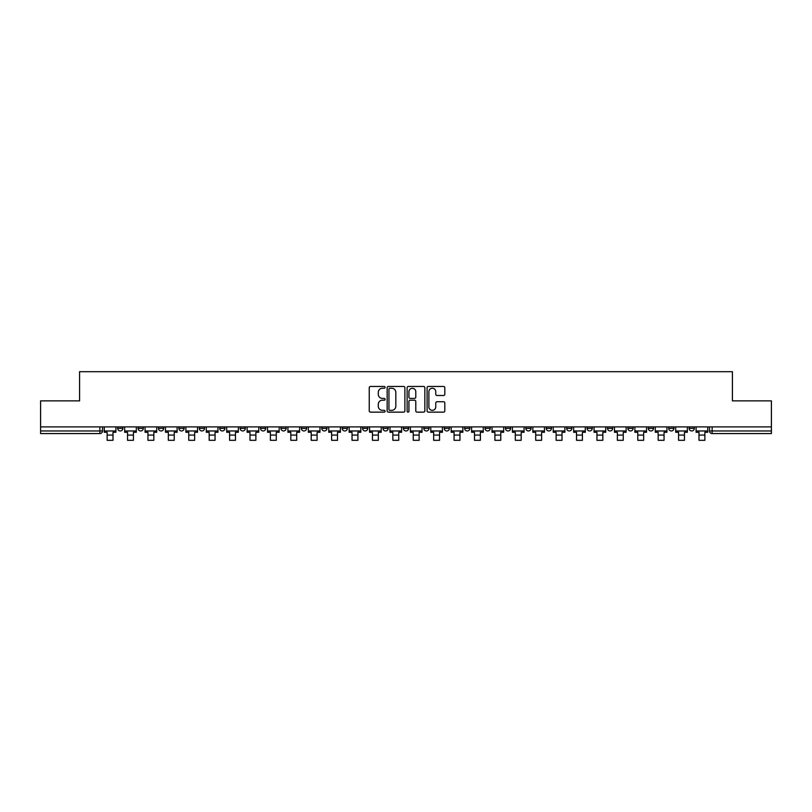 <?xml version="1.0" encoding="UTF-8"?>
<svg xmlns="http://www.w3.org/2000/svg" width="812" height="812" viewBox="0 0 812 812"><rect width="100%" height="100%" fill="white"/><g stroke="black" fill="none" stroke-linecap="round" stroke-linejoin="round"><path stroke-width="1.22" d="M385.071 387.354A0.903 0.903 0 0 0 384.167 386.451L370.526 386.451A1.289 1.289 0 0 0 369.237 387.74L369.237 410.852A1.289 1.289 0 0 0 370.526 412.141L384.167 412.141A0.903 0.903 0 0 0 385.071 411.237A0.903 0.903 0 0 0 384.167 410.334L382.401 410.334A4.111 4.111 0 0 1 378.29 406.233L378.29 404.305A4.111 4.111 0 0 1 382.401 400.194L384.167 400.194A0.903 0.903 0 0 0 385.071 399.291A0.903 0.903 0 0 0 384.167 398.398L382.401 398.398A4.111 4.111 0 0 1 378.29 394.287L378.29 392.358A4.111 4.111 0 0 1 382.401 388.248L384.167 388.248A0.903 0.903 0 0 0 385.071 387.354M668.702 426.899L668.702 428.34L673.93 428.34A2.619 2.619 0 0 1 671.321 430.959A2.619 2.619 0 0 1 668.702 428.34L668.702 426.899M648.291 426.899L648.291 428.34L653.528 428.34A2.619 2.619 0 0 1 650.909 430.959A2.619 2.619 0 0 1 648.291 428.34L648.291 426.899M525.841 426.899L525.841 428.34L531.068 428.34A2.619 2.619 0 0 1 528.45 430.959A2.619 2.619 0 0 1 525.841 428.34L525.841 426.899M505.429 426.899L505.429 428.34L510.657 428.34A2.619 2.619 0 0 1 508.048 430.959A2.619 2.619 0 0 1 505.429 428.34L505.429 426.899M485.018 426.899L485.018 428.34L490.255 428.34A2.619 2.619 0 0 1 487.636 430.959A2.619 2.619 0 0 1 485.018 428.34L485.018 426.899M444.205 426.899L444.205 428.34L449.432 428.34A2.619 2.619 0 0 1 446.813 430.959A2.619 2.619 0 0 1 444.205 428.34L444.205 426.899M403.381 428.34L403.381 426.899L403.381 428.34A2.619 2.619 0 0 0 406 430.959A2.619 2.619 0 0 1 403.381 428.34L408.619 428.34A2.619 2.619 0 0 1 406 430.959A2.619 2.619 0 0 0 408.619 428.34L408.619 426.899L408.619 428.34M382.97 428.34L382.97 426.899L382.97 428.34A2.619 2.619 0 0 0 385.588 430.959A2.619 2.619 0 0 1 382.97 428.34L388.207 428.34A2.619 2.619 0 0 1 385.588 430.959M362.568 428.34L362.568 426.899L362.568 428.34A2.619 2.619 0 0 0 365.187 430.959A2.619 2.619 0 0 1 362.568 428.34L367.795 428.34A2.619 2.619 0 0 1 365.187 430.959A2.619 2.619 0 0 0 367.795 428.34L367.795 426.899L367.795 428.34M342.156 426.899L342.156 428.34L347.394 428.34A2.619 2.619 0 0 1 344.775 430.959A2.619 2.619 0 0 1 342.156 428.34L342.156 426.899M321.745 426.899L321.745 428.34L326.982 428.34A2.619 2.619 0 0 1 324.364 430.959A2.619 2.619 0 0 1 321.745 428.34L321.745 426.899M301.343 426.899L301.343 428.34L306.571 428.34A2.619 2.619 0 0 1 303.952 430.959A2.619 2.619 0 0 1 301.343 428.34L301.343 426.899M280.932 428.34L280.932 426.899L280.932 428.34A2.619 2.619 0 0 0 283.55 430.959A2.619 2.619 0 0 1 280.932 428.34L286.159 428.34A2.619 2.619 0 0 1 283.55 430.959M240.108 428.34L240.108 426.899L240.108 428.34A2.619 2.619 0 0 0 242.727 430.959A2.619 2.619 0 0 1 240.108 428.34L245.346 428.34A2.619 2.619 0 0 1 242.727 430.959A2.619 2.619 0 0 0 245.346 428.34L245.346 426.899L245.346 428.34M219.707 428.34L219.707 426.899L219.707 428.34A2.619 2.619 0 0 0 222.315 430.959A2.619 2.619 0 0 1 219.707 428.34L224.934 428.34A2.619 2.619 0 0 1 222.315 430.959A2.619 2.619 0 0 0 224.934 428.34L224.934 426.899L224.934 428.34M199.295 428.34L199.295 426.899L199.295 428.34A2.619 2.619 0 0 0 201.914 430.959A2.619 2.619 0 0 1 199.295 428.34L204.522 428.34A2.619 2.619 0 0 1 201.914 430.959A2.619 2.619 0 0 0 204.522 428.34L204.522 426.899L204.522 428.34M178.884 428.34L178.884 426.899L178.884 428.34A2.619 2.619 0 0 0 181.502 430.959A2.619 2.619 0 0 1 178.884 428.34L184.121 428.34A2.619 2.619 0 0 1 181.502 430.959M158.472 428.34L158.472 426.899L158.472 428.34A2.619 2.619 0 0 0 161.091 430.959A2.619 2.619 0 0 1 158.472 428.34L163.709 428.34A2.619 2.619 0 0 1 161.091 430.959A2.619 2.619 0 0 0 163.709 428.34L163.709 426.899L163.709 428.34M138.07 428.34L138.07 426.899L138.07 428.34A2.619 2.619 0 0 0 140.679 430.959A2.619 2.619 0 0 1 138.07 428.34L143.298 428.34A2.619 2.619 0 0 1 140.679 430.959A2.619 2.619 0 0 0 143.298 428.34L143.298 426.899L143.298 428.34M443.525 395.505A1.289 1.289 0 0 0 444.814 394.226L444.814 387.74A1.289 1.289 0 0 0 443.525 386.451L428.381 386.451A1.289 1.289 0 0 0 427.092 387.74L427.092 410.852A1.289 1.289 0 0 0 428.381 412.141L443.525 412.141A1.289 1.289 0 0 0 444.814 410.852L444.814 403.016A1.289 1.289 0 0 0 443.525 401.737L437.049 401.737A1.289 1.289 0 0 0 435.76 403.016L435.76 406.903A3.431 3.431 0 0 1 432.329 410.334A3.431 3.431 0 0 1 428.888 406.903L428.888 391.688A3.431 3.431 0 0 1 432.329 388.248A3.431 3.431 0 0 1 435.76 391.688L435.76 394.226A1.289 1.289 0 0 0 437.049 395.505L443.525 395.505M40.6 426.899L40.6 400.864L79.586 400.864L79.586 371.693L732.414 371.693L732.414 400.864L771.4 400.864L771.4 426.899L40.6 426.899L40.6 430.959L102.485 430.959L102.485 426.899L102.485 430.959A2.619 2.619 0 0 1 99.866 433.567L40.6 433.567L40.6 430.959M404.873 387.74A1.289 1.289 0 0 0 403.594 386.451L388.44 386.451A1.289 1.289 0 0 0 387.151 387.74L387.151 410.852A1.289 1.289 0 0 0 388.44 412.141L403.594 412.141A1.289 1.289 0 0 0 404.873 410.852L404.873 387.74M408.406 386.451L423.559 386.451A1.289 1.289 0 0 1 424.849 387.74L424.849 410.852A1.289 1.289 0 0 1 423.559 412.141L417.074 412.141A1.289 1.289 0 0 1 415.795 410.852L415.795 401.483A1.289 1.289 0 0 0 414.506 400.194L410.202 400.194A1.289 1.289 0 0 0 408.923 401.483L408.923 411.237A0.903 0.903 0 0 1 408.02 412.141A0.903 0.903 0 0 1 407.127 411.237L407.127 387.74A1.289 1.289 0 0 1 408.406 386.451M709.515 426.899L709.515 430.959L771.4 430.959L771.4 433.567L712.134 433.567A2.619 2.619 0 0 1 709.515 430.959M771.4 426.899L771.4 430.959M694.341 426.899L694.341 428.34A2.619 2.619 0 0 1 691.722 430.959A2.619 2.619 0 0 1 689.114 428.34L694.341 428.34M689.114 426.899L689.114 428.34M673.93 426.899L673.93 428.34M653.528 426.899L653.528 428.34L653.528 426.899M633.116 426.899L633.116 428.34A2.619 2.619 0 0 1 630.498 430.959A2.619 2.619 0 0 1 627.879 428.34L633.116 428.34M627.879 426.899L627.879 428.34M612.705 426.899L612.705 428.34A2.619 2.619 0 0 1 610.086 430.959A2.619 2.619 0 0 1 607.477 428.34L612.705 428.34M607.477 426.899L607.477 428.34M592.293 426.899L592.293 428.34A2.619 2.619 0 0 1 589.685 430.959A2.619 2.619 0 0 1 587.066 428.34L592.293 428.34M587.066 426.899L587.066 428.34M571.892 426.899L571.892 428.34A2.619 2.619 0 0 1 569.273 430.959A2.619 2.619 0 0 1 566.654 428.34L571.892 428.34M566.654 426.899L566.654 428.34M551.48 426.899L551.48 428.34A2.619 2.619 0 0 1 548.861 430.959A2.619 2.619 0 0 1 546.243 428.34L551.48 428.34M546.243 426.899L546.243 428.34M531.068 426.899L531.068 428.34A2.619 2.619 0 0 1 528.45 430.959M510.657 426.899L510.657 428.34M490.255 428.34L490.255 426.899L490.255 428.34A2.619 2.619 0 0 1 487.636 430.959M469.843 426.899L469.843 428.34A2.619 2.619 0 0 1 467.225 430.959A2.619 2.619 0 0 1 464.606 428.34A2.619 2.619 0 0 0 467.225 430.959A2.619 2.619 0 0 0 469.843 428.34L464.606 428.34L464.606 426.899M449.432 428.34L449.432 426.899L449.432 428.34A2.619 2.619 0 0 1 446.813 430.959M429.03 426.899L429.03 428.34A2.619 2.619 0 0 1 426.412 430.959A2.619 2.619 0 0 1 423.793 428.34A2.619 2.619 0 0 0 426.412 430.959M423.793 426.899L423.793 428.34L429.03 428.34M388.207 426.899L388.207 428.34L388.207 426.899M347.394 428.34L347.394 426.899L347.394 428.34A2.619 2.619 0 0 1 344.775 430.959M326.982 428.34L326.982 426.899L326.982 428.34A2.619 2.619 0 0 1 324.364 430.959M306.571 428.34L306.571 426.899L306.571 428.34A2.619 2.619 0 0 1 303.952 430.959M286.159 426.899L286.159 428.34L286.159 426.899M265.757 428.34L265.757 426.899L265.757 428.34A2.619 2.619 0 0 1 263.139 430.959A2.619 2.619 0 0 1 260.52 428.34L265.757 428.34A2.619 2.619 0 0 1 263.139 430.959M260.52 426.899L260.52 428.34M184.121 426.899L184.121 428.34L184.121 426.899M122.886 426.899L122.886 428.34A2.619 2.619 0 0 1 120.277 430.959A2.619 2.619 0 0 1 117.659 428.34A2.619 2.619 0 0 0 120.277 430.959A2.619 2.619 0 0 0 122.886 428.34L122.886 426.899M117.659 426.899L117.659 428.34L122.886 428.34M99.866 426.899L99.866 433.567A2.619 2.619 0 0 0 102.485 430.959M389.851 388.248A0.903 0.903 0 0 0 388.948 389.151L388.948 409.441A0.903 0.903 0 0 0 389.851 410.334L391.709 410.334A4.111 4.111 0 0 0 395.82 406.233L395.82 392.358A4.111 4.111 0 0 0 391.709 388.248L389.851 388.248M415.795 391.749A3.431 3.431 0 0 0 412.354 388.319A3.431 3.431 0 0 0 408.923 391.749L408.923 397.109A1.289 1.289 0 0 0 410.202 398.398L414.506 398.398A1.289 1.289 0 0 0 415.795 397.109L415.795 391.749M104.251 430.959L115.893 430.959L115.893 432.268L113.01 432.268L113.01 440.307L107.123 440.307L107.123 432.268L104.251 432.268L104.251 426.899M115.893 430.959L115.893 426.899M124.652 430.959L136.304 430.959L136.304 432.268L133.422 432.268L133.422 440.307L127.535 440.307L127.535 432.268L124.652 432.268L124.652 426.899M136.304 430.959L136.304 426.899M145.064 430.959L156.706 430.959L156.706 432.268L153.833 432.268L153.833 440.307L147.946 440.307L147.946 432.268L145.064 432.268L145.064 426.899M156.706 430.959L156.706 426.899M165.475 430.959L177.117 430.959L177.117 432.268L174.235 432.268L174.235 440.307L168.348 440.307L168.348 432.268L165.475 432.268L165.475 426.899M177.117 430.959L177.117 426.899M185.887 430.959L197.529 430.959L197.529 432.268L194.647 432.268L194.647 440.307L188.76 440.307L188.76 432.268L185.887 432.268L185.887 426.899M197.529 430.959L197.529 426.899M206.289 430.959L217.941 430.959L217.941 432.268L215.058 432.268L215.058 440.307L209.171 440.307L209.171 432.268L206.289 432.268L206.289 426.899M217.941 430.959L217.941 426.899M226.7 430.959L238.342 430.959L238.342 432.268L235.47 432.268L235.47 440.307L229.583 440.307L229.583 432.268L226.7 432.268L226.7 426.899M238.342 430.959L238.342 426.899M247.112 430.959L258.754 430.959L258.754 432.268L255.871 432.268L255.871 440.307L249.984 440.307L249.984 432.268L247.112 432.268L247.112 426.899M258.754 430.959L258.754 426.899M267.524 430.959L279.166 430.959L279.166 432.268L276.283 432.268L276.283 440.307L270.396 440.307L270.396 432.268L267.524 432.268L267.524 426.899M279.166 430.959L279.166 426.899M287.925 430.959L299.577 430.959L299.577 432.268L296.695 432.268L296.695 440.307L290.808 440.307L290.808 432.268L287.925 432.268L287.925 426.899M299.577 430.959L299.577 426.899M308.337 430.959L319.979 430.959L319.979 432.268L317.106 432.268L317.106 440.307L311.219 440.307L311.219 432.268L308.337 432.268L308.337 426.899M319.979 430.959L319.979 426.899M328.748 430.959L340.39 430.959L340.39 432.268L337.508 432.268L337.508 440.307L331.621 440.307L331.621 432.268L328.748 432.268L328.748 426.899M340.39 430.959L340.39 426.899M349.16 430.959L360.802 430.959L360.802 432.268L357.919 432.268L357.919 440.307L352.032 440.307L352.032 432.268L349.16 432.268L349.16 426.899M360.802 430.959L360.802 426.899M369.561 430.959L381.204 430.959L381.204 432.268L378.331 432.268L378.331 440.307L372.444 440.307L372.444 432.268L369.561 432.268L369.561 426.899M381.204 430.959L381.204 426.899M389.973 430.959L401.615 430.959L401.615 432.268L398.743 432.268L398.743 440.307L392.856 440.307L392.856 432.268L389.973 432.268L389.973 426.899M401.615 430.959L401.615 426.899M410.385 430.959L422.027 430.959L422.027 432.268L419.144 432.268L419.144 440.307L413.257 440.307L413.257 432.268L410.385 432.268L410.385 426.899M422.027 430.959L422.027 426.899M430.796 430.959L442.438 430.959L442.438 432.268L439.556 432.268L439.556 440.307L433.669 440.307L433.669 432.268L430.796 432.268L430.796 426.899M442.438 430.959L442.438 426.899M451.198 430.959L462.84 430.959L462.84 432.268L459.968 432.268L459.968 440.307L454.081 440.307L454.081 432.268L451.198 432.268L451.198 426.899M462.84 430.959L462.84 426.899M471.61 430.959L483.252 430.959L483.252 432.268L480.379 432.268L480.379 440.307L474.492 440.307L474.492 432.268L471.61 432.268L471.61 426.899M483.252 430.959L483.252 426.899M492.021 430.959L503.663 430.959L503.663 432.268L500.781 432.268L500.781 440.307L494.894 440.307L494.894 432.268L492.021 432.268L492.021 426.899M503.663 430.959L503.663 426.899M512.423 430.959L524.075 430.959L524.075 432.268L521.192 432.268L521.192 440.307L515.305 440.307L515.305 432.268L512.423 432.268L512.423 426.899M524.075 430.959L524.075 426.899M532.834 430.959L544.476 430.959L544.476 432.268L541.604 432.268L541.604 440.307L535.717 440.307L535.717 432.268L532.834 432.268L532.834 426.899M544.476 430.959L544.476 426.899M553.246 430.959L564.888 430.959L564.888 432.268L562.016 432.268L562.016 440.307L556.129 440.307L556.129 432.268L553.246 432.268L553.246 426.899M564.888 430.959L564.888 426.899M573.658 430.959L585.3 430.959L585.3 432.268L582.417 432.268L582.417 440.307L576.53 440.307L576.53 432.268L573.658 432.268L573.658 426.899M585.3 430.959L585.3 426.899M594.059 430.959L605.711 430.959L605.711 432.268L602.829 432.268L602.829 440.307L596.942 440.307L596.942 432.268L594.059 432.268L594.059 426.899M605.711 430.959L605.711 426.899M614.471 430.959L626.113 430.959L626.113 432.268L623.24 432.268L623.24 440.307L617.353 440.307L617.353 432.268L614.471 432.268L614.471 426.899M626.113 430.959L626.113 426.899M634.882 430.959L646.525 430.959L646.525 432.268L643.652 432.268L643.652 440.307L637.765 440.307L637.765 432.268L634.882 432.268L634.882 426.899M646.525 430.959L646.525 426.899M655.294 430.959L666.936 430.959L666.936 432.268L664.054 432.268L664.054 440.307L658.167 440.307L658.167 432.268L655.294 432.268L655.294 426.899M666.936 430.959L666.936 426.899M675.696 430.959L687.348 430.959L687.348 432.268L684.465 432.268L684.465 440.307L678.578 440.307L678.578 432.268L675.696 432.268L675.696 426.899M687.348 430.959L687.348 426.899M696.107 430.959L707.749 430.959L707.749 432.268L704.877 432.268L704.877 440.307L698.99 440.307L698.99 432.268L696.107 432.268L696.107 426.899M707.749 430.959L707.749 426.899M712.134 426.899L712.134 433.567M107.123 435.08L113.01 435.08M127.535 435.08L133.422 435.08M147.946 435.08L153.833 435.08M168.348 435.08L174.235 435.08M188.76 435.08L194.647 435.08M209.171 435.08L215.058 435.08M229.583 435.08L235.47 435.08M249.984 435.08L255.871 435.08M270.396 435.08L276.283 435.08M290.808 435.08L296.695 435.08M311.219 435.08L317.106 435.08M331.621 435.08L337.508 435.08M352.032 435.08L357.919 435.08M372.444 435.08L378.331 435.08M392.856 435.08L398.743 435.08M413.257 435.08L419.144 435.08M433.669 435.08L439.556 435.08M454.081 435.08L459.968 435.08M474.492 435.08L480.379 435.08M494.894 435.08L500.781 435.08M515.305 435.08L521.192 435.08M535.717 435.08L541.604 435.08M556.129 435.08L562.016 435.08M576.53 435.08L582.417 435.08M596.942 435.08L602.829 435.08M617.353 435.08L623.24 435.08M637.765 435.08L643.652 435.08M658.167 435.08L664.054 435.08M678.578 435.08L684.465 435.08M698.99 435.08L704.877 435.08"/></g></svg>
